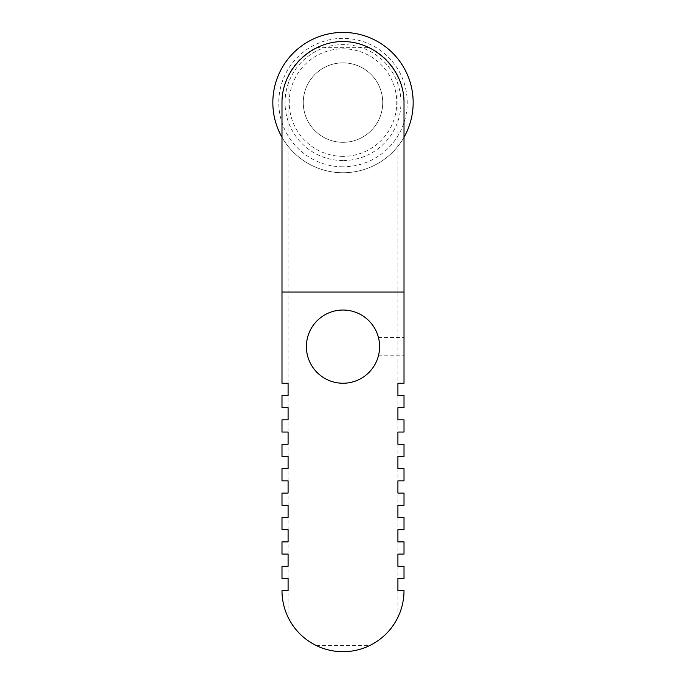 <?xml version="1.0" encoding="UTF-8"?>
<svg xmlns="http://www.w3.org/2000/svg" width="686" height="686" viewBox="0 0 686 686"><rect width="100%" height="100%" fill="white"/><g stroke="black" fill="none" stroke-linecap="round" stroke-linejoin="round"><path stroke-width="0.51" stroke-dasharray="3.43 2.57" d="M343 142.319A39.737 39.737 0 0 1 308.589 82.723A39.737 39.737 0 0 1 377.411 82.723A39.737 39.737 0 0 1 343 142.319A39.737 39.737 0 0 0 377.411 82.723A39.737 39.737 0 0 0 308.589 82.723A39.737 39.737 0 0 0 343 142.319M404.011 137.234A70.161 70.161 0 0 1 281.989 137.234M343 172.752A70.161 70.161 0 0 1 282.238 67.502A70.161 70.161 0 0 1 403.762 67.502A70.161 70.161 0 0 1 343 172.752A70.161 70.161 0 0 1 282.238 67.502A70.161 70.161 0 0 1 403.762 67.502A70.161 70.161 0 0 1 343 172.752M379.607 346.533L379.59 347.879M379.504 349.406L379.384 350.7M379.298 351.361L379.195 352.098M379.135 352.51L378.775 354.388M378.981 353.393L378.801 354.285M378.749 354.516L378.629 355.065M378.595 355.194L378.715 354.662M379.358 350.872L379.427 350.229M379.607 346.739L379.59 345.564M379.452 343.3L379.384 342.571M379.041 340.213L378.766 338.824M378.981 339.879L378.801 338.987M378.749 338.755L378.629 338.215M378.569 337.984L378.449 337.486L378.569 337.984M404.011 346.636L404.011 355.785L404.011 346.636M378.595 338.087L378.715 338.618M379.135 340.762L379.229 341.371M379.298 341.911L379.427 343.043M379.504 343.866L379.59 345.401M343 383.242A36.607 36.607 0 0 1 311.298 328.337A36.607 36.607 0 0 1 374.702 328.337A36.607 36.607 0 0 1 343 383.242M404.011 554.082L397.914 554.082L397.914 566.284L404.011 566.284L404.011 578.487L397.914 578.487L397.914 590.689L404.011 590.689C403.977 600.01 401.945 608.876 397.914 617.28A61.011 61.011 0 0 1 369.591 645.595C351.867 653.681 334.133 653.681 316.409 645.595A61.011 61.011 0 0 1 288.086 617.28L288.086 578.487L281.989 578.487L281.989 566.284L288.086 566.284L288.086 554.082L281.989 554.082L281.989 541.88L288.086 541.88L288.086 529.678L281.989 529.678L281.989 517.476L288.086 517.476L288.086 505.273L281.989 505.273L281.989 493.071L288.086 493.071L288.086 480.86L281.989 480.86L281.989 468.658L288.086 468.658L288.086 456.456L281.989 456.456L281.989 444.254L288.086 444.254L288.086 432.051L281.989 432.051L281.989 419.849L288.086 419.849L288.086 407.647L281.989 407.647L281.989 395.445L288.086 395.445L288.086 383.242L281.989 383.242L281.989 102.583C282.023 93.262 284.055 84.395 288.086 75.992A61.011 61.011 0 0 1 316.409 47.677C334.133 39.599 351.867 39.599 369.591 47.677A61.011 61.011 0 0 1 397.914 75.992L397.914 395.445L404.011 395.445L404.011 407.647L397.914 407.647L397.914 419.849L404.011 419.849L404.011 432.051L397.914 432.051L397.914 444.254L404.011 444.254L404.011 456.456L397.914 456.456L397.914 468.658L404.011 468.658L404.011 480.86L397.914 480.86L397.914 493.071L404.011 493.071L404.011 505.273L397.914 505.273L397.914 517.476L404.011 517.476L404.011 529.678L397.914 529.678L397.914 541.88L404.011 541.88L404.011 554.082M397.914 75.992C401.945 84.395 403.977 93.262 404.011 102.583L404.011 383.242L397.914 383.242M288.086 617.28C284.055 608.876 282.023 600.01 281.989 590.689L288.086 590.689M288.086 383.242L288.086 75.992M288.086 554.082L288.086 541.88M288.086 505.273L288.086 493.071M288.086 456.456L288.086 444.254M288.086 407.647L288.086 395.445M288.086 432.051L288.086 419.849M288.086 480.86L288.086 468.658M288.086 529.678L288.086 517.476M397.914 590.689L397.914 617.28M397.914 541.88L397.914 554.082M397.914 493.071L397.914 505.273M397.914 444.254L397.914 456.456M397.914 395.445L397.914 407.647M397.914 419.849L397.914 432.051M397.914 468.658L397.914 480.86M397.914 517.476L397.914 529.678M288.086 578.487L288.086 566.284M316.409 47.677L369.591 47.677M397.914 566.284L397.914 578.487M316.409 645.595L369.591 645.595M343 156.348A53.765 53.765 0 0 1 296.438 75.7A53.765 53.765 0 0 1 389.562 75.7A53.765 53.765 0 0 1 343 156.348M343 160.55A57.958 57.958 0 0 1 292.802 73.608A57.958 57.958 0 0 1 393.198 73.608A57.958 57.958 0 0 1 343 160.55M343 166.801A64.218 64.218 0 0 1 287.383 70.478A64.218 64.218 0 0 1 398.617 70.478A64.218 64.218 0 0 1 343 166.801M378.449 355.785L404.011 355.785M378.449 337.486L404.011 337.486"/><path stroke-width="1.03" d="M281.989 137.234A70.161 70.161 0 0 1 343 32.422A70.161 70.161 0 0 1 404.011 137.234M379.59 347.879L379.504 349.406M379.384 350.7L379.298 351.361M379.169 352.287L378.981 353.393M379.229 351.901L379.358 350.872M379.427 350.229L379.607 346.739M379.59 345.564L379.452 343.3M379.384 342.571L379.247 341.499M379.195 341.182L379.041 340.213M379.135 340.762L378.981 339.879M379.229 341.371L379.298 341.911M379.427 343.043L379.504 343.866M379.59 345.401L379.607 346.533M343 383.242A36.607 36.607 0 0 1 311.298 328.337A36.607 36.607 0 0 1 374.702 328.337A36.607 36.607 0 0 1 343 383.242M281.989 292.047L281.989 383.242L288.086 383.242L288.086 395.445L281.989 395.445L281.989 407.647L288.086 407.647L288.086 419.849L281.989 419.849L281.989 432.051L288.086 432.051L288.086 444.254L281.989 444.254L281.989 456.456L288.086 456.456L288.086 468.658L281.989 468.658L281.989 480.86L288.086 480.86L288.086 493.071L281.989 493.071L281.989 505.273L288.086 505.273L288.086 517.476L281.989 517.476L281.989 529.678L288.086 529.678L288.086 541.88L281.989 541.88L281.989 554.082L288.086 554.082L288.086 566.284L281.989 566.284L281.989 578.487L288.086 578.487L288.086 590.689L281.989 590.689A61.011 61.011 0 0 0 343 651.7A61.011 61.011 0 0 0 404.011 590.689L397.914 590.689L397.914 578.487L404.011 578.487L404.011 566.284L397.914 566.284L397.914 554.082L404.011 554.082L404.011 541.88L397.914 541.88L397.914 529.678L404.011 529.678L404.011 517.476L397.914 517.476L397.914 505.273L404.011 505.273L404.011 493.071L397.914 493.071L397.914 480.86L404.011 480.86L404.011 468.658L397.914 468.658L397.914 456.456L404.011 456.456L404.011 444.254L397.914 444.254L397.914 432.051L404.011 432.051L404.011 419.849L397.914 419.849L397.914 407.647L404.011 407.647L404.011 395.445L397.914 395.445L397.914 383.242L404.011 383.242L404.011 102.583C404.251 69.938 375.645 41.332 343 41.572C310.355 41.332 281.749 69.938 281.989 102.583L281.989 292.047L404.011 292.047"/></g></svg>
